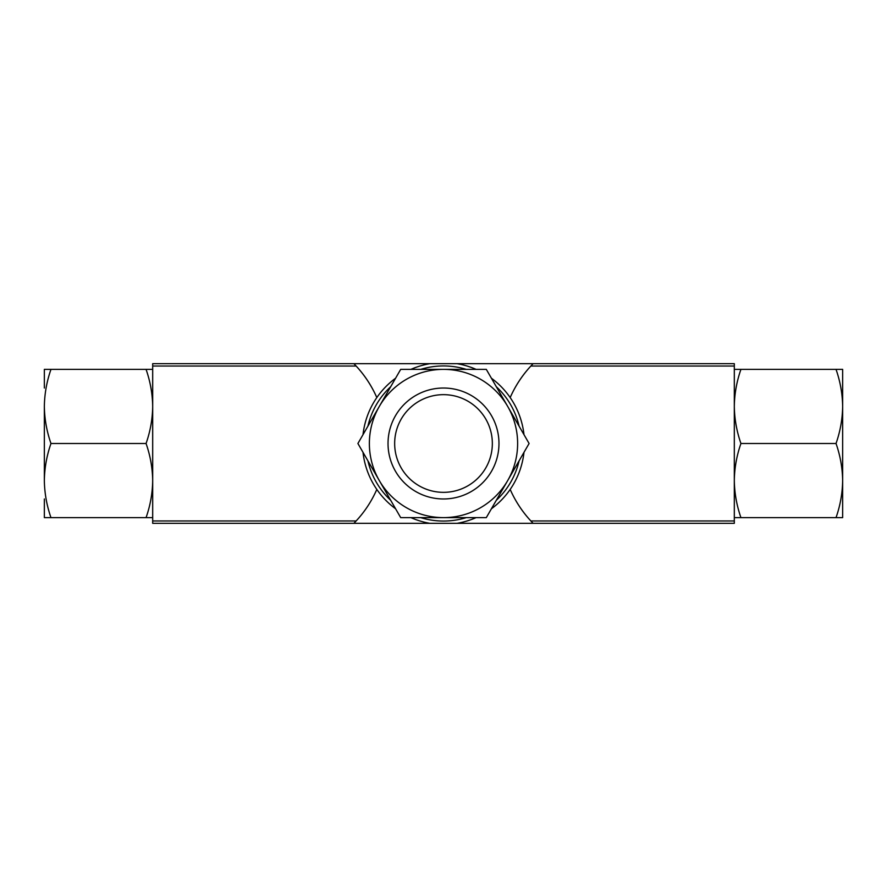 <?xml version="1.0" encoding="UTF-8"?>
<svg xmlns="http://www.w3.org/2000/svg" width="887" height="887" viewBox="0 0 887 887"><rect width="100%" height="100%" fill="white"/><g stroke="black" fill="none" stroke-linecap="round" stroke-linejoin="round"><path stroke-width="1.33" d="M152.686 517.631L146.067 517.631C150.302 505.523 152.509 493.172 152.686 480.566C152.497 467.97 150.291 455.608 146.067 443.5C150.302 431.392 152.509 419.041 152.686 406.434C152.497 393.839 150.291 381.488 146.067 369.369L152.686 369.369M734.314 369.369L740.933 369.369C736.698 381.477 734.491 393.828 734.314 406.434C734.503 419.03 736.709 431.392 740.933 443.5C736.698 455.608 734.491 467.959 734.314 480.566C734.503 493.161 736.709 505.512 740.933 517.631L734.314 517.631M734.314 520.968L734.314 363.67L152.686 363.67L152.686 523.33L429.962 523.33A80.972 80.972 0 0 1 410.925 517.631A80.972 80.972 0 0 0 429.962 523.33L533.12 523.33L530.87 520.968C522.255 511.688 515.358 501.177 510.18 489.436A114.046 114.046 0 0 0 533.12 523.33L734.314 523.33L734.314 520.968L530.87 520.968M395.591 508.772A80.972 80.972 0 0 1 363.016 452.348A80.972 80.972 0 0 0 395.591 508.772M363.016 434.652A80.972 80.972 0 0 1 395.591 378.228A80.972 80.972 0 0 0 363.016 434.652M410.925 369.369A80.972 80.972 0 0 1 429.962 363.67A80.972 80.972 0 0 0 410.925 369.369M457.038 363.67A80.972 80.972 0 0 1 476.075 369.369A80.972 80.972 0 0 0 457.038 363.67M491.409 378.228A80.972 80.972 0 0 1 523.984 434.652A80.972 80.972 0 0 0 491.409 378.228M523.984 452.348A80.972 80.972 0 0 1 491.409 508.772A80.972 80.972 0 0 0 523.984 452.348M476.075 517.631A80.972 80.972 0 0 1 457.038 523.33A80.972 80.972 0 0 0 476.075 517.631M353.88 523.33A114.046 114.046 0 0 0 356.13 520.968L353.88 523.33M376.82 397.564A114.046 114.046 0 0 0 353.88 363.67L356.13 366.032C364.745 375.312 371.642 385.823 376.82 397.564M533.12 363.67A114.046 114.046 0 0 0 510.18 397.564C515.358 385.823 522.255 375.312 530.87 366.032L533.12 363.67M376.82 489.436C371.642 501.177 364.745 511.688 356.13 520.968L152.686 520.968M842.65 517.631L836.031 517.631C840.255 505.523 842.462 493.172 842.65 480.566C842.462 467.97 840.255 455.608 836.031 443.5C840.255 431.392 842.462 419.041 842.65 406.434C842.462 393.839 840.255 381.488 836.031 369.369L842.65 369.369L842.65 517.631M740.933 517.631L836.031 517.631M740.933 443.5L836.031 443.5M740.933 369.369L836.031 369.369M842.65 388.029L842.65 406.434M842.65 480.566L842.65 498.971M44.35 388.029L44.35 369.369L50.969 369.369C46.745 381.477 44.538 393.828 44.35 406.434C44.538 419.03 46.745 431.392 50.969 443.5C46.745 455.608 44.538 467.959 44.35 480.566C44.538 493.161 46.745 505.512 50.969 517.631L44.35 517.631L44.35 498.971M146.067 369.369L50.969 369.369M146.067 443.5L50.969 443.5M146.067 517.631L50.969 517.631M44.35 406.434L44.35 480.566M529.095 443.5L486.298 517.631L400.702 517.631L357.904 443.5L400.702 369.369L486.298 369.369L529.095 443.5M443.5 369.369A74.131 74.131 0 0 0 379.303 480.566A74.131 74.131 0 0 0 507.697 480.566A74.131 74.131 0 0 0 443.5 369.369M498.971 443.5A55.471 55.471 0 0 1 415.77 491.542A55.471 55.471 0 0 1 415.77 395.458A55.471 55.471 0 0 1 498.971 443.5M492.34 443.5A48.84 48.84 0 0 1 443.5 492.34A48.84 48.84 0 0 1 394.66 443.5A48.84 48.84 0 0 1 443.5 394.66A48.84 48.84 0 0 1 492.34 443.5M420.715 369.369A77.546 77.546 0 0 1 466.285 369.369M496.31 386.71A77.546 77.546 0 0 1 519.083 426.159M519.083 460.841A77.546 77.546 0 0 1 496.31 500.29M466.285 517.631A77.546 77.546 0 0 1 420.715 517.631M390.69 500.29A77.546 77.546 0 0 1 367.917 460.841M367.917 426.159A77.546 77.546 0 0 1 390.69 386.71M356.13 366.032L152.686 366.032M734.314 366.032L530.87 366.032"/></g></svg>
